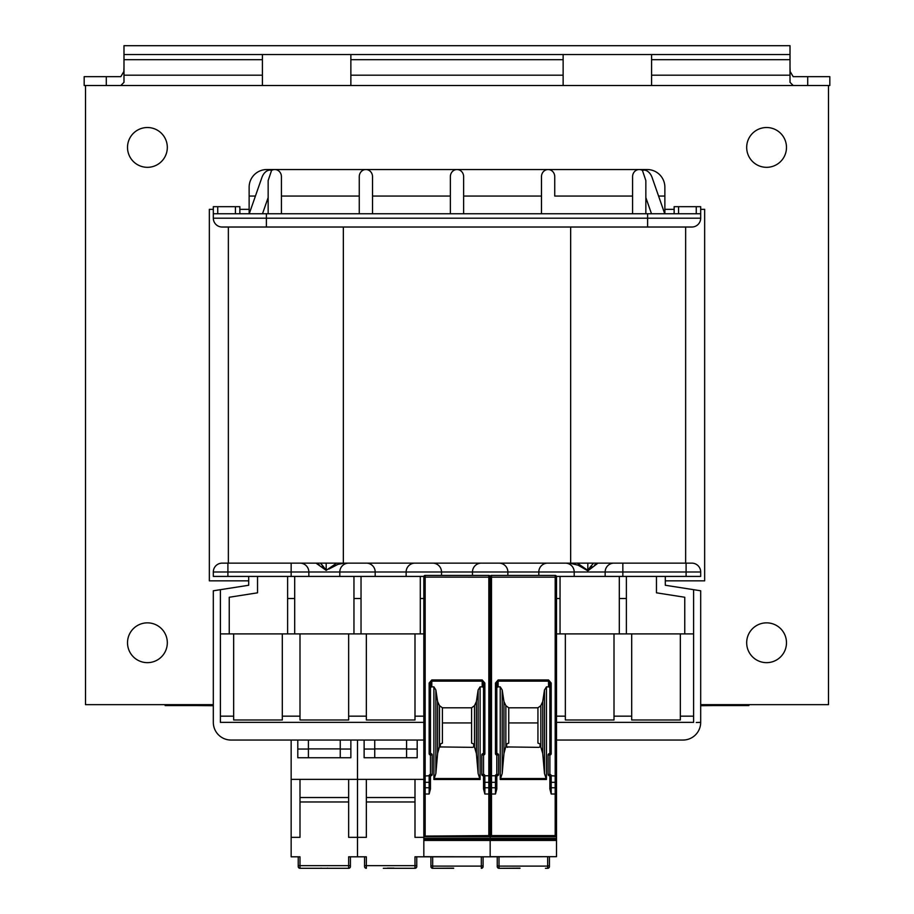 <?xml version="1.0" encoding="UTF-8"?>
<svg xmlns="http://www.w3.org/2000/svg" width="914" height="914" viewBox="0 0 914 914"><rect width="100%" height="100%" fill="white"/><g stroke="black" fill="none" stroke-linecap="round" stroke-linejoin="round"><path stroke-width="1.37" d="M127.514 147.417A19.902 19.902 0 0 1 157.368 130.188A19.902 19.902 0 0 1 157.368 164.657A19.902 19.902 0 0 1 127.514 147.417M746.681 147.417A19.902 19.902 0 0 1 776.534 130.188A19.902 19.902 0 0 1 776.534 164.657A19.902 19.902 0 0 1 746.681 147.417M746.681 642.748A19.902 19.902 0 0 1 776.534 625.519A19.902 19.902 0 0 1 776.534 659.988A19.902 19.902 0 0 1 746.681 642.748M127.514 642.748A19.902 19.902 0 0 1 157.368 625.519A19.902 19.902 0 0 1 157.368 659.988A19.902 19.902 0 0 1 127.514 642.748M248.699 580.836L209.34 580.836L209.34 209.34L213.316 209.34M239.856 209.34L249.134 209.34M664.866 209.34L674.144 209.34M700.684 209.34L704.66 209.34L704.66 580.836L665.301 580.836M213.316 704.66L85.505 704.66L85.505 85.505L828.495 85.505L828.495 704.66L700.684 704.66M423.868 576.414L291.155 576.414L291.155 571.993L227.906 571.993L227.906 576.414L291.155 576.414M227.906 576.414L213.316 576.414L213.316 571.993A8.843 8.843 0 0 1 222.159 563.138L299.998 563.138A8.843 8.843 0 0 1 308.841 571.993L308.841 576.414M248.699 576.414L248.699 585.257L213.316 590.787L213.316 722.357L213.316 705.722L195.585 705.551M213.316 722.357A17.686 17.686 0 0 0 231.002 740.043L423.833 740.043L231.002 740.043M682.998 740.043L556.512 740.043L682.998 740.043A17.686 17.686 0 0 0 700.684 722.357L700.684 705.722L713.617 705.551M665.301 576.414L665.301 585.257L700.684 590.787L700.684 722.357L696.262 722.506M423.833 722.357L220.388 722.357L220.388 716.165L233.664 716.165L233.664 719.992L282.312 719.992L282.312 633.905L299.998 633.905L299.998 719.992L348.645 719.992L348.645 633.905L366.343 633.905L366.343 719.992L414.99 719.992L414.99 633.905L423.833 633.905M249.134 213.762L249.134 187.221A17.686 17.686 0 0 1 266.831 169.536L274.794 169.536A7.141 6.638 -90 0 1 281.421 176.676L281.421 213.762L281.421 196.064L359.259 196.064M249.134 196.064L255.417 196.064M249.248 213.762L261.895 177.522A9.883 6.638 109.2 0 1 271.572 170.427A7.141 6.638 90 0 1 274.794 169.536L365.897 169.536A7.141 6.638 -90 0 1 372.524 176.676L372.524 213.762M268.156 213.762L268.156 180.538L271.572 170.427M700.684 213.762L266.385 213.762L266.385 218.183L647.615 218.183L647.615 227.026L691.841 227.026A8.843 8.843 0 0 0 700.684 218.183L700.684 206.678L696.262 206.678L696.262 213.762M647.615 227.026L222.159 227.026A8.843 8.843 0 0 1 213.316 218.183L213.316 213.762L266.385 213.762M359.259 213.762L359.259 176.676A7.141 6.638 90 0 1 365.897 169.536L647.169 169.536A17.686 17.686 0 0 1 664.866 187.221L664.866 196.064L658.583 196.064M372.524 196.064L450.362 196.064M450.362 213.762L450.362 176.676A7.141 6.638 90 0 1 457 169.536A7.141 6.638 90 0 1 463.638 176.676L463.638 213.762M339.802 576.414L339.802 571.993A8.843 8.843 0 0 1 348.645 563.138L366.343 563.138A8.843 8.843 0 0 1 375.186 571.993L375.186 576.414M472.481 575.409L472.481 571.993L406.136 571.993L406.136 576.414L406.136 571.993A8.843 8.843 0 0 1 414.99 563.138L432.676 563.138A8.843 8.843 0 0 1 441.519 571.993L441.519 575.409M499.01 563.138L481.324 563.138A8.843 8.843 0 0 0 472.481 571.993L507.864 571.993A8.843 8.843 0 0 0 499.01 563.138M556.466 576.414L574.198 576.414L574.198 571.993A8.843 8.843 0 0 0 565.355 563.138L547.657 563.138A8.843 8.843 0 0 0 538.814 571.993L538.814 575.409M574.198 576.414L622.845 576.414L622.845 571.993L686.094 571.993L686.094 576.414L700.684 576.414L700.684 571.993A8.843 8.843 0 0 0 691.841 563.138L614.002 563.138A8.843 8.843 0 0 0 605.159 571.993L605.159 576.414M587.816 563.138L587.816 570.245L593.083 563.607M326.184 563.138L326.184 570.359L336.683 563.138M577.317 563.138L587.816 570.359L590.912 566.109M235.424 213.762L235.424 206.678L217.738 206.678L217.738 213.762M235.424 206.678L239.856 206.678L239.856 213.762M213.316 213.762L213.316 206.678L217.738 206.678M344.418 563.138L337.997 564.349L328.857 569.068M326.184 570.359L316.004 563.138L319.443 564.966M321.591 566.726L322.185 567.24M406.136 571.993L308.841 571.993A8.843 8.843 0 0 0 299.998 563.138A8.843 8.843 0 0 1 308.841 571.993L291.155 571.993L291.155 563.138L622.845 563.138L622.845 571.993L605.159 571.993A8.843 8.843 0 0 1 614.002 563.138M213.316 218.183A8.843 8.843 0 0 0 222.159 227.026A8.843 8.843 0 0 1 213.316 218.183L266.385 218.183L266.385 227.026M220.388 716.165L220.388 633.905L282.312 633.905M220.388 589.679L220.388 633.905M348.645 633.905L299.998 633.905M414.99 633.905L366.343 633.905M556.512 722.357L693.612 722.357L693.612 716.165L680.336 716.165L680.336 719.992L631.688 719.992L631.688 716.165L614.002 716.165L614.002 719.992L565.355 719.992L565.355 633.905L556.512 633.905M565.355 633.905L693.612 633.905L693.612 589.679M233.664 716.165L233.664 633.905M229.243 633.905L229.243 597.253L257.542 592.82L257.542 576.414M420.291 633.905L420.291 598.521L423.833 598.521M420.291 598.521L420.291 576.414M361.03 633.905L361.03 576.414M353.958 633.905L353.958 598.521L361.03 598.521M353.958 598.521L353.958 576.414M294.696 633.905L294.696 576.414M287.613 633.905L287.613 598.521L294.696 598.521M287.613 598.521L287.613 576.414M320.448 563.138L326.184 570.245L321.957 564.761M686.094 576.414L622.845 576.414M631.688 716.165L631.688 633.905M614.002 716.165L614.002 633.905M664.752 213.762L652.105 177.522A9.883 6.638 70.8 0 0 642.428 170.427A7.141 6.638 90 0 0 639.206 169.536A7.141 6.638 -90 0 0 632.579 176.676L632.579 213.762M642.428 170.427L645.844 180.538L645.844 213.762L645.844 197.573L651.499 213.762M632.579 196.064L554.741 196.064L554.741 176.676A7.141 6.638 90 0 0 548.103 169.536A7.141 6.638 -90 0 0 541.476 176.676L541.476 213.762M541.476 196.064L463.638 196.064M664.866 213.762L664.866 196.064M554.741 196.064L554.741 176.676M678.576 213.762L678.576 206.678L696.262 206.678M678.576 206.678L674.144 206.678L674.144 213.762M507.864 575.409L507.864 571.993L605.159 571.993M583.966 568.337L584.846 568.885M585.954 569.582L587.862 570.816L588.376 570.336M591.689 567.343L592.318 566.794M594.58 564.955L597.996 563.138L587.862 570.816L578.208 565.24L569.582 563.138M693.612 716.165L693.612 633.905M680.336 716.165L680.336 633.905M684.757 633.905L684.757 597.253L656.458 592.82L656.458 576.414M560.042 633.905L560.042 598.521L556.512 598.521M560.042 598.521L560.042 576.414M619.304 633.905L619.304 576.414M626.387 633.905L626.387 598.521L619.304 598.521M626.387 598.521L626.387 576.414M228.351 227.026L228.351 563.138M685.649 563.138L685.649 227.026M651.591 54.543L651.591 59.696L790.016 59.696L790.016 82.34L793.181 85.505M807.713 85.505L807.713 76.662L793.181 76.662L790.142 71.509L790.016 67.042M790.016 59.696L790.016 45.7L123.984 45.7L123.984 82.34L120.819 85.505M807.713 76.662L829.821 76.662L829.821 85.505L828.495 85.505M123.984 67.042L123.858 71.509L120.819 76.662L106.287 76.662L106.287 85.505M85.505 85.505L84.179 85.505L84.179 76.662L106.287 76.662M262.409 85.505L262.409 54.543M790.016 54.543L123.984 54.543M651.591 59.696L651.591 85.505M350.862 54.543L350.862 85.505M563.138 85.505L563.138 54.543M120.819 76.662L123.858 71.509M790.142 71.509L793.181 76.662M350.416 866.529L350.416 865.649L348.645 865.649L348.645 868.3A1.771 1.771 0 0 0 350.416 866.529A1.771 1.771 0 0 1 348.645 868.3L299.998 868.3A1.771 1.771 0 0 1 298.227 866.529L298.227 865.649L298.227 866.529M327.669 868.14L326.561 868.3M322.082 868.3L320.974 868.14M350.416 865.649L350.416 856.806L357.488 856.806L348.645 856.806L348.645 865.649L299.998 865.649L299.998 856.806L291.155 856.806L298.227 856.806L298.227 865.649L299.998 865.649L299.998 868.3M383.309 868.3L414.99 868.3L414.99 865.649L364.572 865.649L364.572 856.806L357.488 856.806L357.488 837.338L366.343 837.338L366.343 779.368L357.488 779.368L357.488 740.043L357.488 837.338L348.645 837.338L348.645 779.368L357.488 779.368L357.488 856.806L366.343 856.806L366.343 868.3A1.771 1.771 0 0 1 364.572 866.529L364.572 865.649L364.572 866.529M291.155 856.806L291.155 779.368L299.998 779.368L299.998 837.338L291.155 837.338M291.155 740.043L291.155 779.368M348.645 797.534L299.998 797.534M348.645 801.966L299.998 801.966M299.998 779.368L348.645 779.368M308.406 740.043L308.406 757.74L340.248 757.74L340.248 740.043M350.862 740.043L350.862 757.74L340.248 757.74M308.406 757.74L297.793 757.74L297.793 740.043M308.406 749.046L297.793 749.046M350.862 749.046L340.248 749.046M340.248 748.886L308.406 748.886M394.014 868.14L387.308 868.14M414.99 868.3A1.771 1.771 0 0 0 416.75 866.529A1.771 1.771 0 0 1 414.99 868.3L398.013 868.3M416.75 866.529L416.75 856.806L423.833 856.806L423.833 836.721L490.167 836.721L490.167 838.389L490.167 836.721L556.512 836.721L556.512 840.434L490.167 840.434L490.167 838.389L556.512 838.389M416.75 865.649L414.99 865.649L414.99 856.806L490.167 856.806L423.833 856.681M423.833 797.534L423.833 576.734A1.325 1.325 0 0 1 425.159 575.409L488.841 575.409L488.841 835.602L423.833 836.093L423.833 786.817A1.325 0.937 0 0 0 425.159 787.754L425.159 575.409M423.833 837.338L414.99 837.338L414.99 779.368L423.833 779.368M414.99 797.534L366.343 797.534M414.99 801.966L366.343 801.966M366.343 779.368L414.99 779.368M374.74 740.043L374.74 757.74L406.581 757.74L406.581 740.043M417.195 740.043L417.195 757.74L406.581 757.74M374.74 757.74L364.126 757.74L364.126 740.043M374.74 749.046L364.126 749.046M417.195 749.046L406.581 749.046M406.581 748.886L374.74 748.886M453.652 868.3L434.893 868.3M430.905 856.806L430.905 866.529A1.771 1.771 0 0 0 432.676 868.3L453.652 868.14M491.492 835.602L491.492 577.168L490.167 576.734L490.167 836.721L490.167 576.734A1.325 1.325 0 0 1 491.492 575.409L555.186 575.409L555.186 835.602L488.841 835.602M483.54 740.043L483.54 749.046M545.452 868.3L547.657 868.3A1.771 1.771 0 0 0 549.428 866.529L549.428 856.806M501.226 868.3L519.986 868.3M497.25 856.806L497.25 866.529A1.771 1.771 0 0 0 499.01 868.3L519.986 868.14M556.512 779.368L556.512 836.721M490.167 797.534L490.167 836.093L490.167 794.003L495.479 794.003L495.479 787.754L491.492 787.754A1.325 0.937 0 0 1 490.167 786.817L490.167 794.003L484.866 794.003L483.54 788.976L483.54 776.066L483.54 788.976M549.874 740.043L549.874 749.046M549.428 865.649L547.657 866.106L547.657 856.806M556.512 856.681L490.167 856.806L490.167 840.469L490.167 856.681L556.512 856.681L556.512 840.434L423.833 840.434L490.167 840.434L490.167 838.389L423.833 838.389M502.197 689.979L502.197 773.53L500.232 779.482L500.232 686.871L502.197 689.979L503.957 701.575L505.853 705.665L508.744 707.802L508.744 722.928L537.935 722.928L537.935 743.105L539.923 743.905M508.744 722.928L508.744 743.105L506.756 743.905M549.874 688.402L549.874 683.032L548.549 681.124L548.549 679.97L551.199 683.032L549.874 683.032L549.874 753.639L549.874 688.402A1.531 1.325 -90 0 0 548.549 686.871L546.446 686.871L544.481 689.979L544.481 773.53L542.722 753.456L539.911 743.973M540.014 745.333L540.014 746.932L538.952 747.355L506.664 746.932A1.245 0.88 0 0 0 507.419 747.321M556.512 576.734A1.325 1.325 0 0 0 555.186 575.409A1.325 1.325 0 0 1 556.512 576.734L556.512 836.093L555.186 835.602M551.199 794.003L549.874 788.976L549.874 776.066L549.874 786.817A1.325 0.937 180 0 0 551.199 787.754L551.199 794.003L556.512 794.003M546.446 686.871L546.446 779.482L544.481 773.53M500.232 686.871L498.13 686.871A1.531 1.325 -90 0 0 496.805 688.402M495.479 794.003L496.805 788.976L496.805 754.964L498.576 754.964A1.325 1.325 0 0 0 497.25 753.639A1.325 1.325 0 0 1 498.576 754.964L498.576 774.421L496.805 774.421A1.325 1.325 0 0 0 495.479 775.746L497.25 775.746A1.325 1.325 0 0 0 498.576 774.421A1.325 1.325 0 0 1 497.25 775.746M551.199 683.032L551.199 753.639L549.428 753.639A1.325 1.325 0 0 0 548.103 754.964L549.874 754.964L549.874 774.421L548.103 774.421A1.325 1.325 0 0 0 549.428 775.746L549.874 774.421A1.325 1.325 0 0 1 551.199 775.746L556.512 776.066L556.512 781.379A1.325 0.937 180 0 1 555.186 782.315L551.199 782.315A1.325 0.937 180 0 1 549.874 781.379M548.549 679.97L498.13 679.97L496.805 683.032L496.805 754.964A1.325 1.325 0 0 1 495.479 753.639L497.25 753.639M548.103 774.421L548.103 754.964A1.325 1.325 0 0 1 549.428 753.639M498.13 679.97L495.479 683.032L496.805 683.032M496.805 788.976L496.805 775.746M508.744 707.802L537.935 707.802L540.825 705.665L540.825 746.384M544.481 689.979L542.722 701.575L540.825 705.665M505.853 705.665L505.853 746.384L506.664 745.333L506.664 746.932M505.853 746.384L503.957 753.456L502.197 773.53M503.957 701.575L503.957 753.456M506.664 745.333L506.767 743.973M537.935 722.928L537.935 707.802M542.722 701.575L542.722 753.456M496.805 786.817A1.325 0.937 0 0 1 495.479 787.754L495.479 782.315L491.492 782.315A1.325 0.937 0 0 1 490.167 781.379L490.167 780.83M490.167 777.163L490.167 776.592M483.095 865.649L483.095 856.806M432.676 856.806L432.676 866.106L481.324 866.106L481.324 868.3A1.771 1.771 0 0 0 483.095 866.529L483.095 865.798L481.324 866.106L481.324 856.806M435.864 689.979L435.864 773.53L433.899 779.482L433.899 686.871L435.864 689.979L437.612 701.575L439.508 705.665L442.41 707.802L442.41 722.928L471.59 722.928L471.59 743.105L473.578 743.905M442.41 722.928L442.41 743.105L440.422 743.905M483.54 688.402L483.54 683.032L482.204 681.124L482.204 679.97L484.866 683.032L483.54 683.032L483.54 753.639L483.54 688.402A1.531 1.325 -90 0 0 482.204 686.871L480.101 686.871L478.136 689.979L478.136 773.53L476.388 753.456L473.578 743.973M473.669 745.333L473.669 746.932L472.607 747.355L440.331 746.932A1.245 0.88 0 0 0 440.594 747.149M490.167 576.734A1.325 1.325 0 0 0 488.841 575.409A1.325 1.325 0 0 1 490.167 576.734L490.167 577.1M480.101 686.871L480.101 779.482L478.136 773.53M433.899 686.871L431.796 686.871A1.531 1.325 -90 0 0 430.46 688.402M425.159 835.602L425.159 794.003L429.134 794.003L430.46 788.976L430.46 754.964L432.231 754.964A1.325 1.325 0 0 0 430.905 753.639A1.325 1.325 0 0 1 432.231 754.964L432.231 774.421L430.46 774.421A1.325 1.325 0 0 0 429.134 775.746L430.905 775.746A1.325 1.325 0 0 0 432.231 774.421A1.325 1.325 0 0 1 430.905 775.746M484.866 683.032L484.866 753.639L483.095 753.639A1.325 1.325 0 0 0 481.769 754.964L483.54 754.964L483.54 774.421L481.769 774.421A1.325 1.325 0 0 0 483.095 775.746L483.54 774.421A1.325 1.325 0 0 1 484.866 775.746L495.479 775.746M482.204 679.97L431.796 679.97L430.46 683.032L430.46 754.964A1.325 1.325 0 0 1 429.134 753.639L430.905 753.639M481.769 774.421L481.769 754.964A1.325 1.325 0 0 1 483.095 753.639M431.796 679.97L429.134 683.032L430.46 683.032M429.134 794.003L429.134 787.754A1.325 0.937 0 0 0 430.46 786.817L430.46 775.746M442.41 707.802L471.59 707.802L474.492 705.665L474.492 746.384M478.136 689.979L476.388 701.575L474.492 705.665M439.508 705.665L439.508 746.384L440.331 745.333L440.331 746.932M439.508 746.384L437.612 753.456L435.864 773.53M437.612 701.575L437.612 753.456M440.331 745.333L440.422 743.973M471.59 722.928L471.59 707.802M476.388 701.575L476.388 753.456M423.833 794.003L425.159 794.003L425.159 787.754L429.134 787.754L429.134 782.315L425.159 782.315A1.325 0.937 0 0 1 423.833 781.379L423.833 780.83M423.833 777.163L423.833 776.306M165.114 704.66L165.114 705.551L213.316 705.551M700.684 705.551L748.886 705.551L748.886 704.66M282.312 716.165L299.998 716.165M348.645 716.165L366.343 716.165M414.99 716.165L423.833 716.165M647.615 213.762L647.615 218.183L700.684 218.183A8.843 8.843 0 0 1 691.841 227.026M268.156 197.573L262.501 213.762M227.906 563.138L227.906 571.993L213.316 571.993M308.841 571.993A8.843 8.843 0 0 0 299.998 563.138M441.519 571.993A8.843 8.843 0 0 0 432.676 563.138M375.186 571.993A8.843 8.843 0 0 0 366.343 563.138M565.355 716.165L556.512 716.165M686.094 563.138L686.094 571.993L700.684 571.993M472.481 571.993A8.843 8.843 0 0 1 481.324 563.138M538.814 571.993A8.843 8.843 0 0 1 547.657 563.138M343.344 563.138L343.344 227.026M570.656 227.026L570.656 563.138M262.409 75.199L123.984 75.199M123.984 59.696L262.409 59.696M790.016 75.199L651.591 75.199M350.862 59.696L563.138 59.696M563.138 75.199L350.862 75.199M549.428 866.529A1.771 1.771 0 0 1 547.657 868.3L547.657 866.106L499.01 866.106L499.01 868.3M499.01 856.806L499.01 866.106L497.25 865.798L497.25 866.529L497.25 865.649M556.512 839.44L423.833 839.44M556.512 577.168L491.492 577.168L491.492 575.409M556.512 786.817A1.325 0.937 180 0 1 555.186 787.754L551.199 787.754L551.199 775.746M500.232 779.482L546.446 779.482M549.874 753.639L549.874 754.964A1.325 1.325 0 0 0 551.199 753.639M495.479 753.639L495.479 683.032M495.479 782.315L495.479 776.066L496.805 776.066L496.805 781.379A1.325 0.937 0 0 1 495.479 782.315M548.549 686.871L548.549 681.124L498.13 681.124L498.13 686.871M500.381 778.545L546.298 778.545M430.905 865.649L430.905 866.529L430.905 865.798L432.676 866.106L432.676 868.3M481.324 868.3A1.771 1.771 0 0 0 483.095 866.529M423.833 781.379L423.833 776.066L429.134 775.746M423.833 577.1L490.167 577.168M490.167 781.379A1.325 0.937 180 0 1 488.841 782.315L484.866 782.315A1.325 0.937 180 0 1 483.54 781.379M490.167 786.817A1.325 0.937 180 0 1 488.841 787.754L484.866 787.754L484.866 794.003M433.899 779.482L480.101 779.482M484.866 775.746L484.866 787.754A1.325 0.937 180 0 1 483.54 786.817M483.54 753.639L483.54 754.964A1.325 1.325 0 0 0 484.866 753.639M429.134 753.639L429.134 683.032M429.134 782.315L429.134 776.066L430.46 776.066L430.46 781.379A1.325 0.937 0 0 1 429.134 782.315M482.204 686.871L482.204 681.124L431.796 681.124L431.796 686.871M434.036 778.545L479.964 778.545"/></g></svg>
